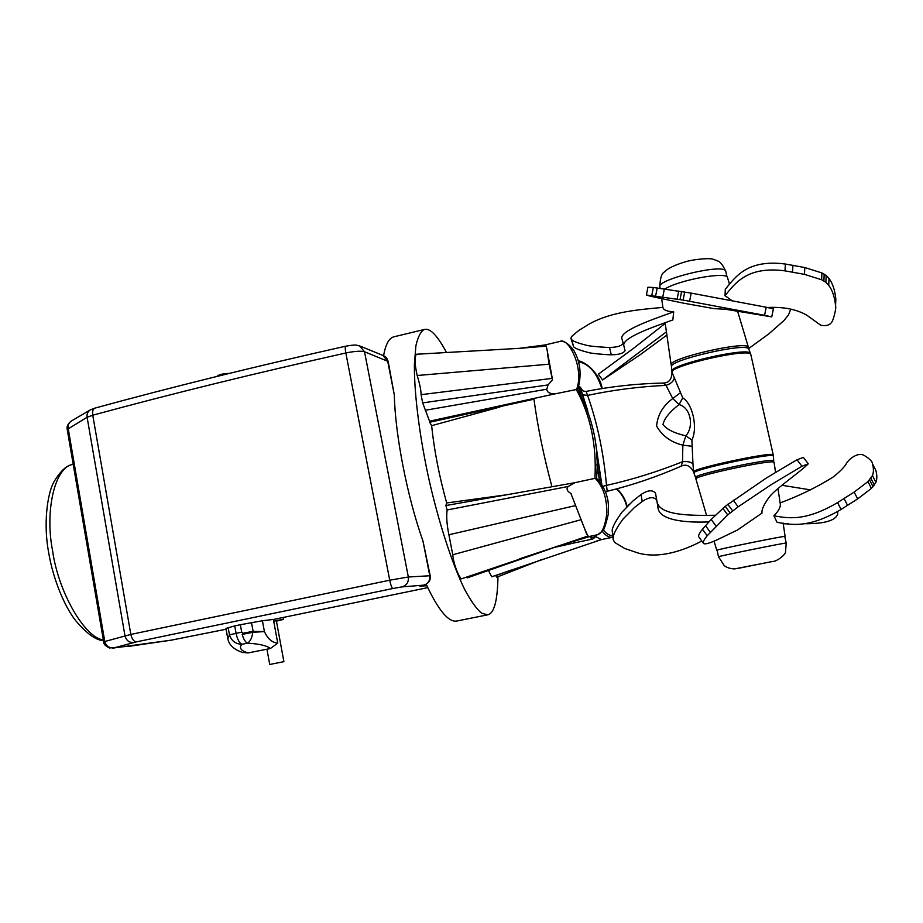 <?xml version="1.0" encoding="UTF-8"?>
<svg xmlns="http://www.w3.org/2000/svg" width="923" height="923" viewBox="0 0 923 923"><rect width="100%" height="100%" fill="white"/><g stroke="black" fill="none" stroke-linecap="round" stroke-linejoin="round"><path stroke-width="1.38" d="M748.865 349.194L748.749 348.894C746.257 342.214 667.733 360.478 671.54 366.696L671.84 371.104M697.338 477.849L695.607 477.549C690.831 475.08 773.624 457.254 773.739 460.796L772.274 461.938M750.561 353.636L750.445 353.324C748.172 346.736 669.567 364.804 671.829 371.196L672.002 372.373C671.748 379.411 668.829 382.976 663.21 383.057L666.014 385.364L672.752 398.54C662.979 405.739 657.591 414.912 656.588 426.045C662.079 435.829 670.836 442.209 682.847 445.186L682.524 461.742C687.577 461.223 691.062 461.95 692.965 463.934L691.892 440.029C697.961 427.937 692.746 403.87 682.72 397.836L671.979 372.234C669.717 365.773 749.626 347.579 750.803 354.444L750.872 354.755M602.823 486.352L606.515 485.394C632.267 479.602 657.603 471.722 682.524 461.742L681.209 466.15C657.049 476.776 632.382 485.14 607.207 491.278L606.515 485.394C603.665 452.974 597.354 422.976 587.582 395.379L582.678 394.848L587.801 410.954M773.243 455.051L773.209 454.889C772.747 451.289 692.008 468.584 693.588 471.861L693.888 472.876C692.319 469.622 773.497 452.293 773.382 455.985L773.393 456.147M695.607 477.549L693.888 472.876M693.588 471.861L693.877 472.911M693.588 471.849L692.965 463.934M674.309 377.969C673.582 381.361 670.813 383.818 666.014 385.364C639.362 386.61 613.218 389.956 587.582 395.379L586.047 391.433C583.509 391.283 582.101 390.741 581.836 389.818L582.171 390.267M682.72 397.836L679.074 404.586C690.392 407.343 694.454 426.218 685.847 435.818L691.892 440.029M680.078 393.002L672.752 398.54L679.074 404.586C669.729 411.75 664.364 418.396 662.968 424.534C666.718 429.426 674.344 433.187 685.847 435.818L682.847 445.186L691.627 446.213M681.209 466.15L681.209 466.15C686.204 463.854 690.335 465.78 693.6 471.941M579.056 387.106L580.106 392.079L581.813 392.437C580.082 387.233 580.325 386.622 582.528 390.602C580.671 387.256 579.506 386.091 579.056 387.106L578.409 387.256M242.195 634.378L252.764 632.324C252.083 637.828 250.306 641.439 247.433 643.158C245.287 642.039 243.534 639.12 242.195 634.378L243.187 633.224L252.706 631.401L264.451 631.574L252.764 632.324L252.706 631.401M242.645 652.48L248.172 652.919L270.347 648.534L277.742 643.146C272.112 642.662 267.682 638.797 264.451 631.574M248.172 652.919C240.903 650.784 238.792 647.911 241.838 644.3C235.538 644 231.408 640.85 229.458 634.839L227.808 638.774M243.187 633.224L241.711 632.174L236.092 633.34C237.326 639.189 239.242 642.846 241.838 644.3L247.433 643.158C259.398 643.873 267.035 645.662 270.347 648.534M171.032 640.204L226.077 629.244M273.381 619.483L427.753 587.639M228.119 627.432L229.458 634.839L236.092 633.34L234.742 625.898L225.927 628.413L227.704 638.255M234.742 625.898L240.361 624.733L241.711 632.174M264.336 631.159L262.42 620.752L240.361 624.733M553.477 547.639L575.664 542.62L573.091 541.432M551.954 486.744C543.716 456.135 537.717 426.957 533.956 399.221L506.646 405.162M506.266 494.843L446.686 502.954C439.21 476.13 434.191 450.366 431.641 425.676L429.668 422.296L533.909 399.094M431.641 425.676L499.943 407.02M596.489 478.333L595.15 478.299C602.777 485.867 606.699 497.255 606.907 512.461C605.303 525.868 602.188 533.298 597.585 534.74L588.874 536.563C587.87 536.586 586.44 533.921 584.582 528.591L587.859 536.044L461.408 578.848C458.823 576.771 453.701 564.876 452.766 554.758L448.901 534.752C446.813 524.587 446.236 516.326 447.17 509.969L445.878 505.55L446.686 502.954M445.878 505.55L575.029 482.66L595.15 478.299M277.742 643.146L273.37 619.448L262.42 620.752M426.876 585.77L419.884 586.151M419.827 586.174C427.511 584.917 430.972 581.432 430.21 575.733L408.347 577.002L389.725 580.198L130.835 634.424L103.664 641.808L67.217 429.46L87.108 417.265L92.762 415.212C169.994 394.19 254.356 373.457 345.837 352.99C354.709 351.178 360.928 350.763 364.516 351.732L388.168 361.458L394.317 394.975C395.125 434.687 407.366 497.462 422.93 540.843L430.199 575.733M497.959 576.725C497.555 600.885 494.105 613.587 487.586 614.845L481.564 613.16C476.73 609.157 471.203 601.45 464.961 590.028C452.028 564.022 438.01 519.937 428.71 478.264C420.103 438.863 414.162 395.367 414.381 364.608L415.881 345.86C417.946 336.757 420.784 331.299 424.384 329.465C430.199 327.953 437.583 335.684 446.547 352.644M424.384 329.465L393.683 336.872C388.964 338.21 385.595 344.487 383.564 355.69M426.207 584.305C438.24 610.034 448.382 622.287 456.62 621.064L487.586 614.845M578.744 361.793C589.22 364.008 596.904 372.938 601.819 388.583M596.085 535.063C593.651 537.913 592.035 538.271 591.228 536.148L591.216 536.078M616.345 488.948C621.364 493.205 624.859 499.124 626.844 506.692M612.56 535.594C609.284 535.594 606.215 533.667 603.365 529.814M576.54 389.506L577.821 389.298C581.802 375.13 580.509 362.243 573.933 350.625C566.157 340.356 561.669 341.129 559.719 341.498C568.51 336.549 584.64 368.912 576.54 389.506L576.31 389.541C590.524 415.5 596.731 445.105 594.931 478.356M559.511 341.545L545.124 344.937L519.176 348.363L546.278 346.137L545.124 344.937M602.315 531.325C605.603 535.744 609.111 537.694 612.814 537.198M589.67 536.401L591.874 539.24L575.664 542.62M273.646 620.937L283.407 619.425L276.427 621.167M283.892 661.653L269.735 664.479L283.892 661.653L276.369 620.81L273.693 621.167M229.262 373.411C222.858 373.607 218.739 374.6 216.917 376.388L216.928 376.434M612.814 537.221L601.369 539.597L595.612 536.551M576.31 389.541L554.723 393.925C549.473 393.671 546.843 392.09 546.831 389.194L548.008 384.937L552.542 379.861C549.808 368.589 548.077 359.093 547.362 351.386L546.278 346.137M584.582 528.591L571.049 493.851C572.318 493.69 564.265 491.001 568.153 486.49L575.029 482.66M542.447 559.292L496.816 577.175L495.524 575.456M601.381 539.597L491.74 576.771L488.394 570.379M429.668 422.296L429.564 421.188L554.723 393.925M429.564 421.188L422.653 402.889L548.008 384.937M547.362 351.386L552.542 379.861M422.653 402.889L421.084 394.675C421.107 390.556 419.803 384.164 417.184 375.511C414.681 364.377 414.415 357.293 416.411 354.247L519.741 348.317M587.859 536.044L589.255 536.482M447.17 509.969L568.153 486.49M519.372 558.888L561.472 544.962L467.188 577.902L466.265 577.175M771.732 316.877L773.393 308.859L766.228 307.244L764.567 315.308L771.732 316.877L725.536 309.263L713.998 308.628L684.185 303.286C669.117 300.137 647.692 295.925 646.388 295.002L683.089 300.079L764.567 315.308M766.228 307.244L691.212 293.122L653.357 287.48L647.923 287.226L646.4 294.956M691.212 293.122L689.596 301.221M653.357 287.48L651.8 295.372M835.661 303.529L835.846 299.144C834.9 290.134 832.627 283.257 829.016 278.481L828.716 285.276C832.338 290.018 834.623 296.86 835.569 305.813C836.7 308.836 832.304 322.508 832.038 321.7C830.019 325.138 826.247 326.304 820.709 325.219L806.737 315.147C796.318 309.24 783.212 306.678 767.405 307.486M829.016 278.481L826.166 275.504L821.943 272.943L804.81 267.543L785.369 264.036C747.088 258.994 735.239 277.235 725.293 289.291L725.028 295.672C734.812 283.73 746.903 265.812 784.988 270.854L804.464 274.362L821.632 279.761L825.866 282.3L828.716 285.276M785.369 264.036L784.988 270.854M731.904 300.598L725.028 295.672M790.838 309.043L788.427 315.031L783.777 320.719L769.124 333.63L748.541 348.652M665.206 323.408L633.651 348.259L598.346 374.196L602.581 379.941L666.418 331.83M666.891 335.084L640.043 354.836L602.592 379.953M673.709 311.847C650.323 320.177 617.799 331.472 622.137 339.445L623.233 343.287C621.652 345.963 617.072 347.336 609.468 347.429C608.534 347.659 588.539 346.275 586.463 345.248C578.133 343.183 573.241 341.337 571.787 339.722L570.933 338.326L571.556 336.572L578.894 330.342L589.635 323.8C612.168 311.397 639.974 309.586 662.899 307.394C663.36 309.955 666.971 311.443 673.709 311.847L672.844 319.946C651.015 327.723 621.433 338.118 623.867 345.894M609.468 347.429L611.303 354.79C618.895 354.744 623.475 353.359 625.033 350.659L624.883 350.036M571.787 339.722L573.61 346.794C575.064 348.444 579.956 350.325 588.297 352.471C590.374 353.532 610.368 355.032 611.303 354.79M571.014 338.66L573.61 346.794M664.929 288.968C679.64 279.75 725.743 271.593 727.439 277.362L727.555 277.719M748.161 348.398L748.391 347.198C746.407 340.264 666.787 358.805 671.171 365.023L671.829 365.693M707.203 535.732C703.891 539.77 702.68 542.355 703.568 543.509C707.122 545.805 724.578 535.928 737.396 530.067L762.029 513.061C761.429 509.658 764.002 504.131 769.724 496.482C777.143 487.54 800.01 472.172 808.283 463.796L801.995 466.265L771.593 484.402L738.146 506.819L727.716 514.907L707.203 535.732L702.461 529.225L711.183 519.453L725.213 506.3L766.632 477.826L797.022 459.758L803.356 457.37M703.384 543.243L698.907 537.082C697.996 535.894 699.184 533.275 702.461 529.225M801.995 466.265L797.022 459.758M738.146 506.819L733.231 500.197M874.612 467.961L875.881 470.465C877.138 475.253 877.138 479.21 875.904 482.314L871.416 488.405L857.663 498.905L841.084 509.415C807.717 529.144 790.365 524.495 777.074 522.337L773.912 515.83C786.984 517.93 804.406 522.21 837.565 502.597L854.167 492.086L867.955 481.61L872.454 475.541C873.723 472.461 873.735 468.561 872.512 463.819C872.593 460.335 863.893 454.901 862.578 454.751C856.544 452.858 847.775 459.827 845.768 464.707C842.884 468.607 838.58 472.784 832.858 477.237C816.451 487.425 798.868 495.986 780.12 502.92M841.084 509.415L837.565 502.597M875.904 482.314L872.454 475.541M773.912 515.83C778.32 511.284 780.466 507.523 780.362 504.569L780.258 503.854M837.669 513.742L837.611 514.411C835.269 520.572 824.643 523.676 805.721 523.745M788.288 523.837L783.235 523.826M810.521 489.882L781.908 485.267M628.875 504.673L629.474 504.108M708.899 521.887C685.327 522.937 658.157 520.353 657.914 506.877L656.749 500.104C653.899 496.516 649.054 496.966 642.223 501.443L634.355 507.615L623.117 518.968C616.91 527.46 613.622 533.506 613.241 537.094L613.218 539.759L614.81 542.528L624.859 548.539L638.139 553.027C659.91 559.142 684.704 550.108 701.78 541.04M642.223 501.443L641.024 494.532C647.831 490.044 652.665 489.605 655.515 493.205L655.768 494.659M656.899 500.831C658.18 515.749 690.819 515.657 715.313 515.265M613.241 537.094L612.168 530.367C612.537 526.756 615.814 520.687 621.987 512.15L633.19 500.739L641.024 494.532M613.137 539.217L612.168 530.367M718.509 556.777L724.336 565.787C727.105 567.714 730.508 568.753 734.558 568.914L772.516 561.507C776.612 561.726 785.75 554.688 785.542 551.839L786.223 543.047C786.211 542.447 715.394 556.811 718.509 556.777L717.09 550.235C713.94 550.096 784.7 535.663 784.758 536.459L784.769 536.494M717.102 550.304L716.756 550.304C713.502 550.177 785.104 535.571 785.104 536.39L784.781 536.563M774.085 462.411L774.062 462.261C773.693 458.846 691.431 476.545 695.919 479.002L706.487 515.161M585.92 406.097L581.813 392.437M579.425 392.24L580.106 392.079L581.409 396.117M596.8 458.927L596.65 455.258M596.893 464.707L599.696 481.737M601.634 484.413L597.285 458.339M595.427 441.875L601.831 484.702M582.298 390.394C580.509 387.464 580.648 388.952 582.678 394.848M253.11 631.355L251.506 622.598M171.909 640.066L113.552 648.015L136.581 641.831L392.806 588.516L402.093 586.89L423.795 585.124L419.757 586.186M113.517 647.831C108.972 648.131 106.041 645.973 104.749 641.37L68.152 428.249C67.691 425.365 68.683 422.999 71.117 421.153L90.362 409.858C87.708 411.623 86.624 414.092 87.108 417.265L124.974 635.785C126.289 640.516 129.174 642.754 133.65 642.5M136.581 641.831C133.881 641.681 131.966 639.212 130.835 634.424L92.762 415.212C92.219 411.439 92.946 409.074 94.931 408.116L90.362 409.858M392.806 588.516C391.814 587.974 390.787 585.205 389.725 580.198L345.837 352.99C345.121 349.044 345.064 346.783 345.675 346.206L345.687 346.194C255.094 366.512 171.505 387.141 94.931 408.116M402.093 586.89C406.72 585.367 408.797 582.067 408.347 577.002L364.516 351.732L359.566 345.883M394.317 394.975L387.66 361.02L382.883 355.424M423.795 585.124C428.214 583.671 430.199 580.532 429.76 575.698L422.93 540.843M112.779 648.131L113.552 648.015M103.664 641.808C103.549 644.104 105.487 646.158 109.502 647.969L130.997 646.031M103.353 639.997C84.108 637.389 58.126 591.101 52.623 550.916C44.569 510.615 55.011 466.161 73.217 464.419C66.906 464.961 60.422 470.892 53.753 482.187C47.119 494.451 43.358 524.633 48.607 552.277C53.326 580.567 65.233 607.484 75.582 620.533C86.9 633.813 96.188 640.481 103.445 640.539M495.628 575.675L510.65 570.218M594.793 541.72L601.277 539.586M425.261 410.262L546.831 389.194M421.084 394.675L552.173 378.395M417.184 375.511L549.139 364.193M448.901 534.752L575.133 505.677M452.766 554.758L580.798 519.776M684.716 291.991L683.089 300.079M681.624 291.472L680.009 299.56M678.751 291.01L677.147 299.087M664.375 288.887L662.795 296.883M657.222 287.953L655.653 295.879M826.166 275.504L825.866 282.3M824.193 274.154L823.881 280.961M821.943 272.943L821.632 279.761M804.81 267.543L804.464 274.362M792.926 265.189L792.557 272.02M725.813 271.547L725.743 271.189C724.013 262.917 655.238 279.738 659.899 287.122L660.164 288.322M732.677 510.869L727.785 504.246M730.093 512.923L725.213 506.3M727.716 514.907L722.847 508.296M715.994 526.029L711.183 519.453M710.26 532.19L705.495 525.66M874.369 485.175L870.908 478.379M873.043 486.767L869.581 479.972M871.416 488.405L867.955 481.61M857.663 498.905L854.167 492.086M847.602 505.446L844.095 498.616M736.831 568.637L768.721 562.199L736.831 568.637M748.749 348.894L750.803 354.444L773.209 454.889L773.739 460.796M605.569 492.074L607.207 491.267M663.21 383.057C637.02 383.622 611.291 386.414 586.036 391.421M242.945 652.573C234.05 649.677 228.996 645.039 227.796 638.681L227.796 638.681M505.712 494.947L505.031 495.063M70.783 421.384C67.783 424.015 66.583 426.691 67.194 429.38M383.656 355.736L360.339 346.194C355.874 344.971 356.336 344.394 345.675 346.206M383.783 355.805C385.629 356.359 387.095 358.251 388.168 361.458M171.447 640.147L130.431 646.123M602.188 388.525C598.923 370.711 583.048 361.066 578.502 360.905M596.431 478.206C600.158 481.679 603.354 486.709 606.019 493.286C607.992 499.585 608.799 502.458 608.349 513.973C605.719 525.049 603.746 530.783 602.431 531.175L597.643 534.729M616.91 488.798C622.079 493.632 625.506 499.493 627.155 506.381M596.5 478.276C599.442 448.647 593.224 418.984 577.821 389.298M596.962 534.879C594.574 537.867 592.878 539.332 591.874 539.24M283.049 617.487L283.407 619.425M266.943 649.227L269.735 664.479M556.592 546.266L555.808 546.52M561.403 544.985L588.932 536.782M835.846 299.144L835.569 305.813M622.137 339.445L622.598 341.337M623.233 343.287L625.033 350.659M726.989 276.796L725.743 271.189C720.171 259.894 718.913 261.751 713.006 259.178C707.999 257.667 691.35 259.905 686.32 261.544C675.14 264.809 667.837 268.281 664.398 271.962C661.618 273.416 660.095 278.354 659.83 286.776M661.664 298.625L662.956 307.682M727.439 277.362L729.608 284.561M665.125 322.808L671.171 365.023M748.391 347.198L737.569 311.132M803.322 457.323L808.283 463.796M872.512 463.819L875.881 470.465M837.611 514.411L837.819 511.284M655.515 493.205L656.749 500.104M657.153 502.654L657.914 506.877M786.223 543.047L784.758 536.459M716.756 550.304L714.079 541.132M785.104 536.39L783.119 523.064M774.062 462.261L775.551 472.276M777.985 488.602L780.362 504.569"/></g></svg>
